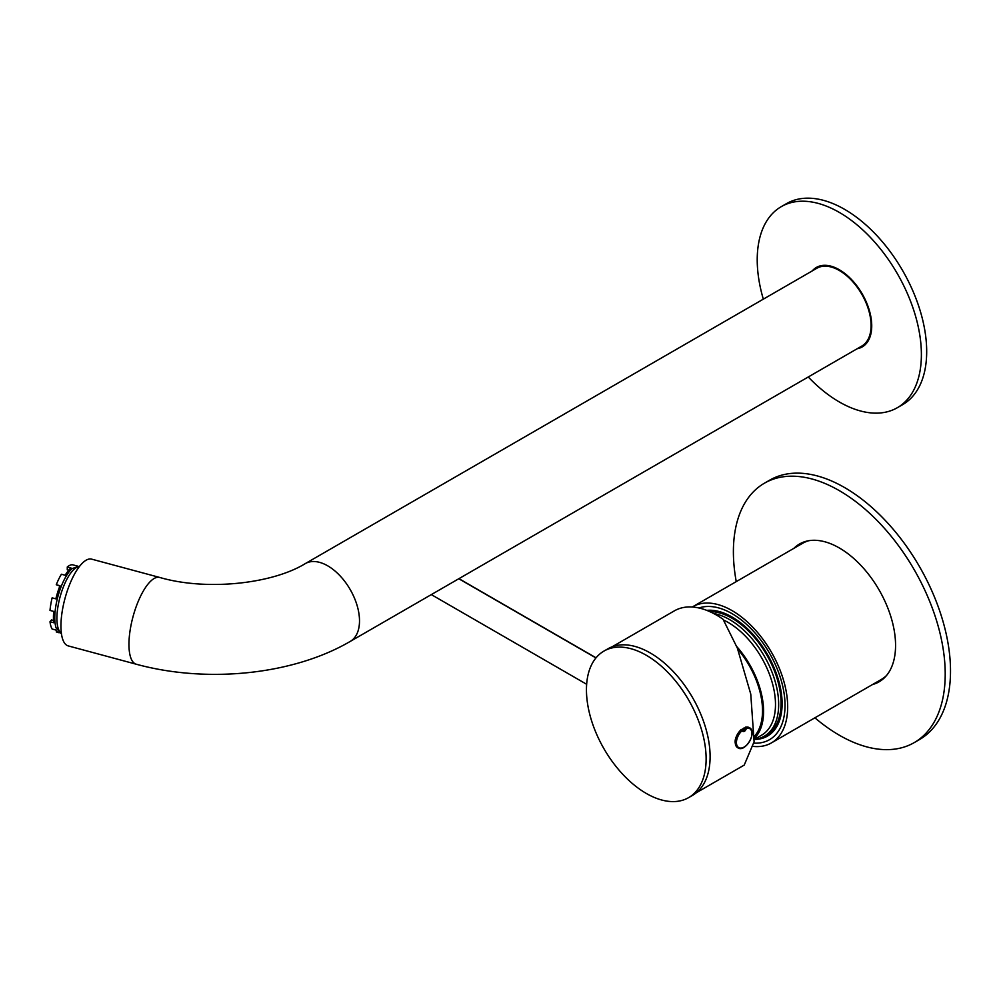 <?xml version="1.0" encoding="UTF-8"?>
<svg xmlns="http://www.w3.org/2000/svg" width="1000" height="1000" viewBox="0 0 1000 1000"><rect width="100%" height="100%" fill="white"/><g stroke="black" fill="none" stroke-linecap="round" stroke-linejoin="round"><path stroke-width="1.5" d="M706.737 610.363A70.775 40.862 60 0 1 732.075 617.038A70.775 40.862 60 0 1 782.113 703.713A70.775 40.862 60 0 1 754.3 739.425M753.475 746.438A78.637 45.4 -120 0 0 771.388 742.925A78.637 45.4 -120 0 0 771.388 652.125A78.637 45.4 -120 0 0 692.75 606.725A78.637 45.4 -120 0 0 692.262 607.013M771.388 742.925L881.275 679.488A78.637 45.4 -120 0 0 886.525 675.5M808.713 540.725A78.637 45.4 -120 0 0 802.638 543.288L692.75 606.725M698.962 607.987A74.887 43.238 60 0 1 765.425 646.575A74.887 43.238 60 0 1 779.35 729.65A74.887 43.238 60 0 1 769.95 739.425A74.887 43.238 60 0 1 753.938 743.138M709.688 611.587A69.275 40 60 0 1 766.575 654.6A69.275 40 60 0 1 775.812 725.537A69.275 40 60 0 1 766.712 734.812L764.325 736.188A69.275 40 60 0 1 754.45 739.3M713.612 613.488A69.275 40 60 0 1 766.538 660.212A69.275 40 60 0 1 773.425 726.912A69.275 40 60 0 1 764.325 736.188M723.512 620A67.025 38.7 60 0 1 767.2 668.775A67.025 38.7 60 0 1 770.425 726.188A67.025 38.7 60 0 1 761.612 735.163L754.312 739.375M736.75 646.562A67.025 38.7 60 0 1 758.5 733.075A67.025 38.7 60 0 1 754.375 738.45M737.763 649.112A65.525 37.837 60 0 1 757.562 731.975A65.525 37.837 60 0 1 754.5 736.2M763.325 299.163A116.075 67.013 60 0 1 781.263 206.65A116.075 67.013 60 0 1 839.3 212.4A116.075 67.013 60 0 1 915.138 314.688A116.075 67.013 60 0 1 897.35 407.7A116.075 67.013 60 0 1 808.263 376.987M781.263 206.65L786.562 203.6A116.075 67.013 60 0 1 844.6 209.35A116.075 67.013 60 0 1 920.438 311.637A116.075 67.013 60 0 1 902.638 404.65L897.35 407.7M857.163 348.75A45.875 26.488 -120 0 0 862.237 346.9A45.875 26.488 -120 0 0 862.237 293.938A45.875 26.488 -120 0 0 816.375 267.45A45.875 26.488 -120 0 0 812.225 270.925M864.737 345.112A45.875 26.488 60 0 1 862.4 345.712M817.487 267.913A45.875 26.488 60 0 1 819.175 266.188M736.25 581.613A149.775 86.475 60 0 1 764.412 483.2A149.775 86.475 60 0 1 839.3 490.625A149.775 86.475 60 0 1 937.15 622.612A149.775 86.475 60 0 1 914.2 742.625A149.775 86.475 60 0 1 814.887 717.812M764.412 483.2L769.712 480.15A149.775 86.475 60 0 1 844.6 487.562A149.775 86.475 60 0 1 942.45 619.55A149.775 86.475 60 0 1 919.488 739.575L914.2 742.625M872.537 684.525A79.575 45.938 -120 0 0 879.087 681.825A79.575 45.938 -120 0 0 879.087 589.95A79.575 45.938 -120 0 0 799.525 544A79.575 45.938 -120 0 0 793.9 548.325M877.837 681.475A79.575 45.938 -120 0 0 881.65 680.138M802.262 542.625A79.575 45.938 -120 0 0 799.2 545.275M603.975 651.062L607.95 648.775A84.625 48.863 60 0 1 692.575 697.625A84.625 48.863 60 0 1 692.575 795.35L688.6 797.638A84.625 48.863 60 0 1 623.387 774.963A84.625 48.863 60 0 1 586.45 689.8A84.625 48.863 60 0 1 603.975 651.062A84.625 48.863 60 0 1 688.6 699.925A84.625 48.863 60 0 1 688.6 797.638M612.112 646.8L674.325 610.875A84.25 48.637 60 0 1 723.075 619.3L737.337 648.037L750.763 694.087L754.1 741.75L744.225 765.088L696.363 792.725M740.837 729.875L745.062 727.775M741.375 730.562L745.9 727.2L745.175 727.575L745.9 727.2L746.475 728.2C745.275 731.438 743.75 732.312 741.912 730.825L741.225 730.125A11.612 6.7 120 0 0 737.862 747.825A11.612 6.7 120 0 0 742.875 747.663M749.362 727.663A11.612 6.7 120 0 0 749.262 727.6L745.575 727.138L746.213 728.15C745.1 731.225 743.662 732.05 741.912 730.638L740.675 730.163A10.862 6.275 120 0 0 735.25 742.075M741.912 730.638L741.025 730.013A11.612 6.7 120 0 0 737.65 747.7A11.612 6.7 120 0 0 737.763 747.763M742.487 731.2L741.912 730.825A10.975 6.338 120 0 0 737.887 746.938A10.975 6.338 120 0 0 750.487 739.663A10.975 6.338 120 0 0 746.475 728.2L746.213 728.15M305.275 563.612L816.838 268.263A44.938 25.938 60 0 1 861.775 294.212A44.938 25.938 60 0 1 861.775 346.087L350.2 641.438C292.75 675.037 206.612 683.45 136.275 664.225A44.938 15.5 105.1 0 1 132.988 616.8A44.938 15.5 105.1 0 1 159.637 577.438C206.887 591.188 272.488 583.8 305.275 563.612A44.938 25.938 60 0 1 350.2 589.562A44.938 25.938 60 0 1 350.2 641.438M159.637 577.438L91.638 559.138A44.938 15.5 105.1 0 0 64.975 598.5A44.938 15.5 105.1 0 0 68.275 645.913L136.275 664.225M58.188 632.425L56.275 631.912L56.55 631.025M59.112 632.788L59.075 632.775A34.638 11.95 -74.9 0 1 55.862 630.037L52.125 629.038A34.638 11.95 -74.9 0 1 50 621.737L53.738 622.737A34.638 11.95 -74.9 0 1 53.738 611.425L50 610.425A34.638 11.95 -74.9 0 1 52.125 597.85L55.862 598.85A34.638 11.95 -74.9 0 1 60 585.725L56.275 584.725A34.638 11.95 -74.9 0 1 61.413 574.237L65.15 575.237A34.638 11.95 -74.9 0 1 71 567.987L67.275 566.987A34.638 11.95 -74.9 0 1 72.412 564.738L76.15 565.737A34.638 11.95 -74.9 0 1 77.075 565.887L77.112 565.887M53.525 620.487L51.463 619.938L50 621.737M59.85 586.125L56.275 584.725M68.775 570.212L67.275 569.8L67.275 566.987M61.5 634L56.137 627.975A34.638 11.95 -74.9 0 1 57.888 596.587A34.638 11.95 -74.9 0 1 72.138 568.55L79.8 566.038M61.388 633.2A34.638 11.95 -74.9 0 1 60.012 597.15A34.638 11.95 -74.9 0 1 79.287 566.675M595.95 657.938L458.8 578.75M743 730.425A3.562 2.05 120 0 0 745.15 727.625M751.838 732.138A11.612 6.7 120 0 0 749.475 727.725L749.262 727.6A11.612 6.7 120 0 0 745.9 727.2L745.725 727.387M741.312 730.088L740.675 729.95C734.475 737.362 733.475 743.288 737.65 747.7L737.862 747.825C745.263 753.112 757.75 731.5 749.475 727.725A11.612 6.7 120 0 0 746.1 727.312L745.938 727.513M744.712 728.512L743.888 728.037M745.188 727.65A3.375 1.95 -60 0 1 741.975 730.713M431.325 594.612L586.65 684.287M458.95 578.663L596.05 657.812"/></g></svg>
